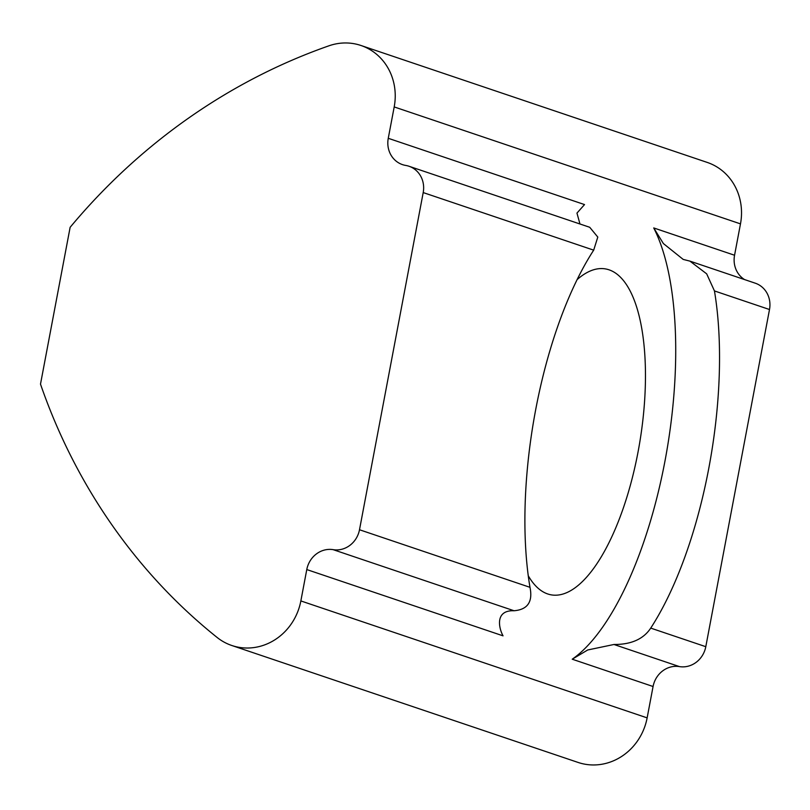 <?xml version="1.0" encoding="UTF-8"?>
<svg xmlns="http://www.w3.org/2000/svg" width="810" height="810" viewBox="0 0 810 810"><rect width="100%" height="100%" fill="white"/><g stroke="black" fill="none" stroke-linecap="round" stroke-linejoin="round"><path stroke-width="1.21" d="M705.793 646.694A23.976 22.174 108.7 0 1 679.428 666.6L613.96 644.487L587.726 649.974L572.235 659.208A239.79 90.345 99.4 0 0 664.959 461.123A239.79 90.345 99.4 0 0 653.731 227.944L663.37 243.537L683.194 259.413L689.928 261.124L706.674 273.841L714.45 290.932A239.79 90.345 99.4 0 1 650.734 628.104L705.793 646.694L769.5 309.521L714.45 290.932M613.96 644.487C631.192 644.578 643.454 639.11 650.734 628.104M408.959 166.242L589.721 227.286L597.8 237.077L593.689 250.148A239.79 90.345 99.4 0 0 529.983 587.321C532.97 601.8 527.654 609.616 514.036 610.75L333.133 549.656A23.976 22.174 -71.3 0 0 359.498 529.75L423.205 192.577A23.976 22.174 -71.3 0 0 408.959 166.242A23.976 22.174 -71.3 0 0 405.739 165.432A23.976 22.174 108.7 0 1 402.509 164.632A23.976 22.174 108.7 0 1 388.263 138.297L394.197 106.93A55.951 51.729 -71.3 0 0 360.956 45.481A55.951 51.729 -71.3 0 0 328.921 45.816A599.471 554.242 -71.3 0 0 70.136 227.306L40.5 384.122A599.471 554.242 -71.3 0 0 217.12 637.46A55.951 51.729 -71.3 0 0 231.812 645.499A55.951 51.729 -71.3 0 0 300.854 600.929L306.777 569.562A23.976 22.174 108.7 0 1 333.133 549.656M579.96 223.985L576.963 213.091L584.526 204.576L388.263 138.297M306.777 569.562L503.04 635.84C498.646 627.861 494.93 610.031 514.036 610.75M653.731 227.944L734.559 255.241A23.976 22.174 -71.3 0 0 744.542 279.572M679.428 666.6A23.976 22.174 -71.3 0 0 653.073 686.505L572.235 659.208M231.812 645.499L578.107 762.443A55.951 51.729 -71.3 0 0 647.139 717.873L653.073 686.505M734.559 255.241L740.482 223.874A55.951 51.729 -71.3 0 0 707.251 162.425L360.956 45.481M689.928 261.124L755.254 283.186A23.976 22.174 108.7 0 1 769.5 309.521M577.115 279.602A165.22 62.248 -80.6 0 1 605.283 268.88A165.22 62.248 -80.6 0 1 609.009 269.811A165.22 62.248 -80.6 0 1 638.948 447.039A165.22 62.248 -80.6 0 1 551.488 594.904A165.22 62.248 -80.6 0 1 547.762 593.973A165.22 62.248 -80.6 0 1 528.252 575.707M593.689 250.148L423.205 192.577M359.498 529.75L529.983 587.321M300.854 600.929L647.139 717.873M394.197 106.93L740.482 223.874"/></g></svg>
